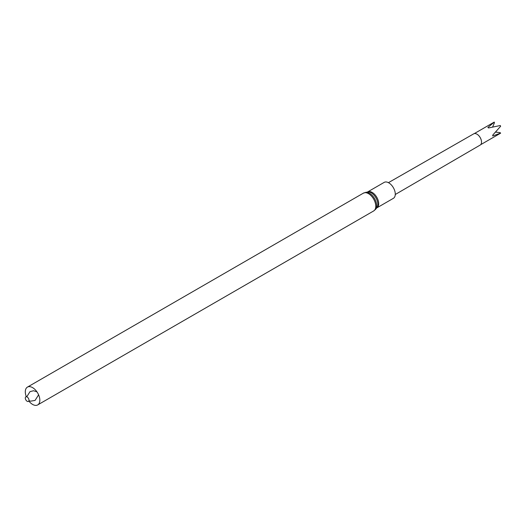 <?xml version="1.0" encoding="UTF-8"?>
<svg xmlns="http://www.w3.org/2000/svg" width="527" height="527" viewBox="0 0 527 527"><rect width="100%" height="100%" fill="white"/><g stroke="black" fill="none" stroke-linecap="round" stroke-linejoin="round"><path stroke-width="0.79" d="M384.17 182.388A9.203 5.316 60 0 1 393.373 187.704A9.203 5.316 60 0 1 393.373 198.336L376.792 207.908A9.203 5.316 60 0 0 376.792 197.276A9.203 5.316 60 0 0 367.589 191.96L384.17 182.388M26.35 396.765A10.276 5.935 60 0 1 27.43 387.108A10.276 5.935 60 0 1 37.707 393.043A10.276 5.935 60 0 1 37.707 404.914A10.276 5.935 60 0 1 32.569 404.407A10.276 5.935 60 0 1 28.807 401.021M27.147 401.271A2.609 1.509 60 0 1 25.546 397.154A2.609 1.509 60 0 1 28.741 398.998A2.609 1.509 60 0 1 27.147 401.271M388.432 182.665L473.714 133.838A6.476 3.742 60 0 1 476.942 134.168A6.476 3.742 60 0 1 481.526 142.099A6.476 3.742 60 0 1 480.189 145.063L395.27 194.503M476.975 134.181A6.39 3.689 60 0 1 477.007 134.201A6.39 3.689 60 0 1 481.526 142.026A6.39 3.689 60 0 1 481.526 142.066M493.865 122.323A6.39 3.689 60 0 1 494.062 122.192A6.39 3.689 60 0 1 494.273 122.086L487.864 127.527L488.588 127.949L500.242 125.531A6.39 3.689 60 0 1 500.65 126.243L492.732 135.123L492.732 135.959L500.65 133.133A6.39 3.689 60 0 1 500.452 133.265L480.67 144.688M500.65 133.133L500.09 132.639L495.65 132.112M492.659 126.921L494.418 122.817L494.273 122.086M27.43 387.108L363.38 193.152L367.543 191.986A9.4 5.428 60 0 1 375.896 197.796A9.4 5.428 60 0 1 376.752 207.934L376.792 207.908M365.593 192.342A10.085 5.823 60 0 1 374.552 198.567A10.085 5.823 60 0 1 375.468 209.443L376.752 207.934M363.38 193.152A10.276 5.935 60 0 1 373.656 199.087A10.276 5.935 60 0 1 373.656 210.958L375.468 209.443M37.707 404.914L373.656 210.958M26.752 396.838L29.999 391.647L33.57 390.724L36.976 391.884M38.352 394.255L38.392 395.197L35.052 400.428L30.487 401.179L28.945 400.645M474.274 133.614L494.062 122.192"/></g></svg>

